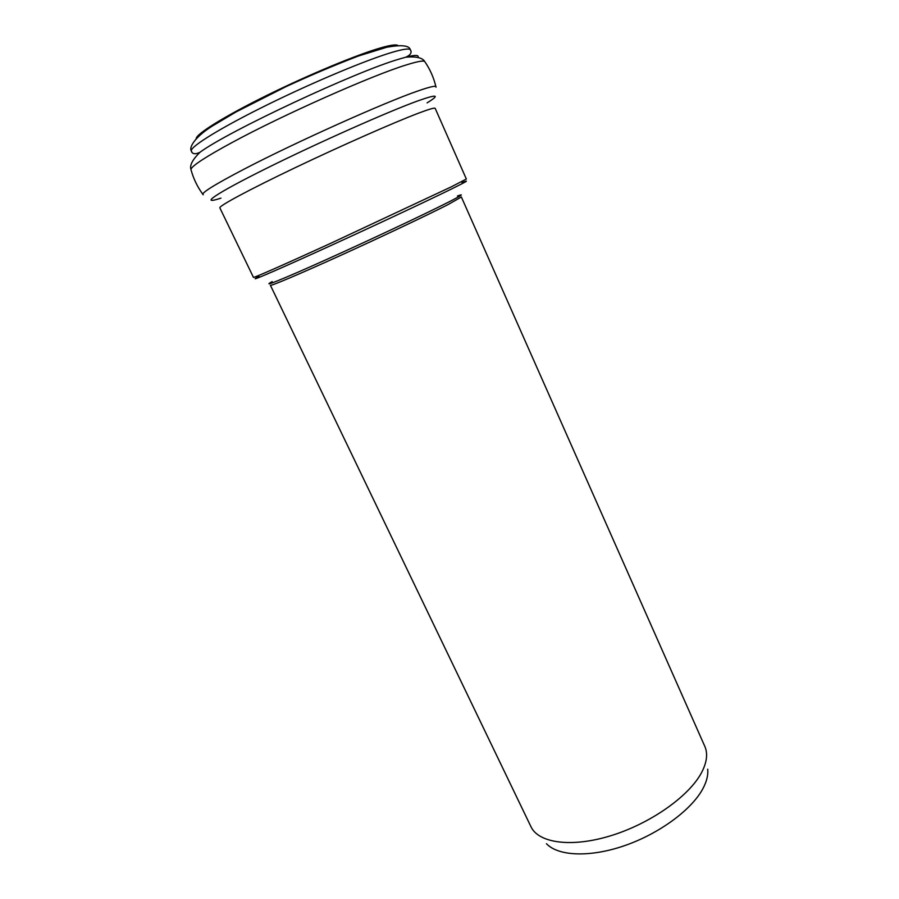 <?xml version="1.0" encoding="UTF-8"?>
<svg xmlns="http://www.w3.org/2000/svg" width="899" height="899" viewBox="0 0 899 899"><rect width="100%" height="100%" fill="white"/><g stroke="black" fill="none" stroke-linecap="round" stroke-linejoin="round"><path stroke-width="1.35" d="M707.727 769.196C708.3 775.028 706.704 781.501 702.917 788.637C691.713 809.696 659.428 833.587 624.783 845.588C590.115 857.635 558.257 856.241 546.468 843.712M457.434 196.004C464.85 193.274 461.603 195.454 447.691 202.533C424.384 214.367 368.68 240.584 325.146 260.137C281.443 279.791 260.317 288.186 272.172 281.601M447.871 204.669L461.367 197.016L704.805 746.35C708.041 753.722 706.884 762.622 701.321 773.039C688.623 796.615 650.056 823.742 610.747 835.744C571.416 847.858 538.535 843.116 530.949 826.687L270.397 285.264C270.509 286.32 298.58 274.487 339.642 255.855C380.648 237.257 427.059 215.288 447.871 204.669M462.041 182.643C470.301 179.328 466.828 181.429 451.613 188.936C426.092 201.511 364.275 230.425 316.257 252.203C268.048 274.083 245.506 283.5 259.013 276.465M397.92 45.546C396.437 44.287 390.885 45.006 381.266 47.714C357.757 54.345 308.874 74.617 266.531 95.541C224.109 116.477 195.825 134.209 196.162 138.772M410.641 50.602L410.281 49.591C408.787 48.332 402.932 49.187 392.694 52.164C367.511 59.491 314.257 81.708 268.003 104.464C221.648 127.242 190.869 146.211 191.229 150.807L191.768 151.729M417.911 57.469C419.204 54.873 415.181 54.772 405.842 57.176L399.909 58.873C356.937 71.032 227.953 131.389 199.881 152.347C192.588 159.595 189.599 165.259 190.914 169.338L191.172 170.304M425.171 62.188L424.609 61.357C422.8 60.503 416.833 61.649 406.674 64.818C373.018 74.943 283.028 114.858 232.223 142.447C205.871 156.729 192.094 165.697 190.914 169.338C193.307 178.395 197.263 186.677 202.769 194.184M436.004 87.214C436.824 85.248 430.891 86.461 418.204 90.866C385.199 102.104 295.782 142.199 244.775 168.798C214.131 184.812 200.275 193.476 203.219 194.78M427.081 102.891C440.398 94.676 437.375 93.99 418.035 100.823C388.39 111.476 316.673 143.368 265.879 168.652C214.827 194.027 198.443 205.624 220.94 198.14M418.72 113.094C394.358 122.275 341.114 145.75 294.984 167.787C248.753 189.858 218.547 206.163 219.85 207.86L253.462 277.386C253.349 278.139 284.399 264.497 330.394 243.46L451.433 186.778L466.345 179.025L435.183 108.363C434.801 107.532 429.306 109.105 418.72 113.094M199.881 152.347C195.083 154.606 192.195 154.1 191.229 150.807C189.071 147.593 194.139 137.48 212.411 125.984L236.156 111.881L285.522 86.877C310.357 75.392 334.72 65.076 358.622 55.94L386.907 47.197C401.347 44.658 409.135 45.456 410.281 49.591C412.158 52.457 410.674 54.985 405.842 57.176C416.091 56.322 422.339 57.716 424.609 61.357C429.947 69.054 433.689 77.438 435.835 86.495"/></g></svg>
